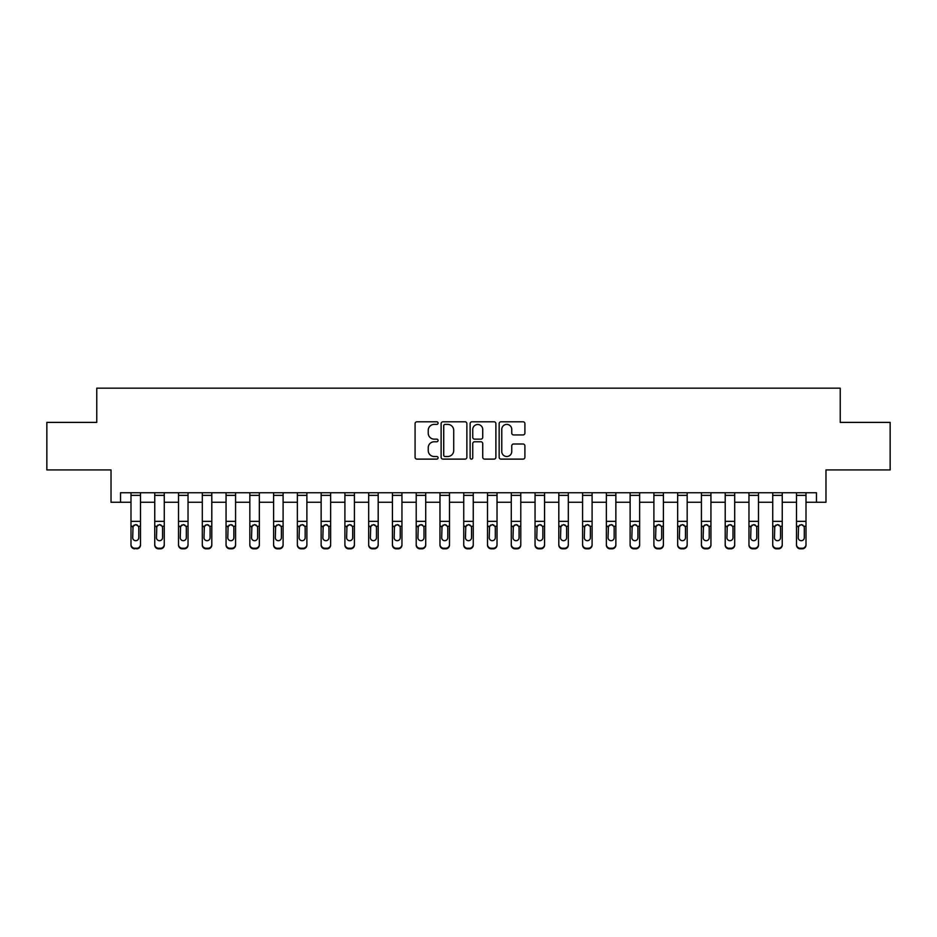 <?xml version="1.0" encoding="UTF-8"?>
<svg xmlns="http://www.w3.org/2000/svg" width="937" height="937" viewBox="0 0 937 937"><rect width="100%" height="100%" fill="white"/><g stroke="black" fill="none" stroke-linecap="round" stroke-linejoin="round"><path stroke-width="1.41" d="M438.083 423.091A1.312 1.312 0 0 0 436.771 421.791L416.942 421.791A1.862 1.862 0 0 0 415.079 423.653L415.079 457.256A1.862 1.862 0 0 0 416.942 459.118L436.771 459.118A1.312 1.312 0 0 0 438.083 457.806A1.312 1.312 0 0 0 436.771 456.506L434.206 456.506A5.973 5.973 0 0 1 428.232 450.533L428.232 447.734A5.973 5.973 0 0 1 434.206 441.76L436.771 441.76A1.312 1.312 0 0 0 438.083 440.449A1.312 1.312 0 0 0 436.771 439.148L434.206 439.148A5.973 5.973 0 0 1 428.232 433.175L428.232 430.376A5.973 5.973 0 0 1 434.206 424.402L436.771 424.402A1.312 1.312 0 0 0 438.083 423.091M523.045 434.944A1.862 1.862 0 0 0 524.907 433.081L524.907 423.653A1.862 1.862 0 0 0 523.045 421.791L501.026 421.791A1.862 1.862 0 0 0 499.152 423.653L499.152 457.256A1.862 1.862 0 0 0 501.026 459.118L523.045 459.118A1.862 1.862 0 0 0 524.907 457.256L524.907 445.871A1.862 1.862 0 0 0 523.045 443.997L513.617 443.997A1.862 1.862 0 0 0 511.754 445.871L511.754 451.517A4.99 4.99 0 0 1 506.765 456.506A4.99 4.99 0 0 1 501.763 451.517L501.763 429.392A4.99 4.99 0 0 1 506.765 424.402A4.99 4.99 0 0 1 511.754 429.392L511.754 433.081A1.862 1.862 0 0 0 513.617 434.944L523.045 434.944M120.533 502.255L120.533 492.745L816.467 492.745L816.467 502.255L825.977 502.255L825.977 469.929L890.15 469.929L890.15 422.388L840.231 422.388L840.231 388.164L96.769 388.164L96.769 422.388L46.85 422.388L46.85 469.929L111.023 469.929L111.023 502.255L130.993 502.255M466.872 423.653A1.862 1.862 0 0 0 464.998 421.791L442.978 421.791A1.862 1.862 0 0 0 441.116 423.653L441.116 457.256A1.862 1.862 0 0 0 442.978 459.118L464.998 459.118A1.862 1.862 0 0 0 466.872 457.256L466.872 423.653M472.002 421.791L494.022 421.791A1.862 1.862 0 0 1 495.884 423.653L495.884 457.256A1.862 1.862 0 0 1 494.022 459.118L484.593 459.118A1.862 1.862 0 0 1 482.731 457.256L482.731 443.623A1.862 1.862 0 0 0 480.868 441.76L474.614 441.76A1.862 1.862 0 0 0 472.752 443.623L472.752 457.806A1.312 1.312 0 0 1 471.44 459.118A1.312 1.312 0 0 1 470.128 457.806L470.128 423.653A1.862 1.862 0 0 1 472.002 421.791M140.491 502.255L154.757 502.255M164.268 502.255L178.522 502.255M188.032 502.255L202.298 502.255M211.797 502.255L226.063 502.255M235.574 502.255L249.828 502.255M259.338 502.255L273.604 502.255M283.103 502.255L297.369 502.255M306.879 502.255L321.133 502.255M330.644 502.255L344.91 502.255M354.409 502.255L368.674 502.255M378.185 502.255L392.439 502.255M401.95 502.255L416.215 502.255M425.714 502.255L439.98 502.255M449.491 502.255L463.745 502.255M473.255 502.255L487.509 502.255M497.02 502.255L511.286 502.255M520.785 502.255L535.05 502.255M544.561 502.255L558.815 502.255M568.326 502.255L582.591 502.255M592.09 502.255L606.356 502.255M615.867 502.255L630.121 502.255M639.631 502.255L653.897 502.255M663.396 502.255L677.662 502.255M687.172 502.255L701.426 502.255M710.937 502.255L725.203 502.255M734.702 502.255L748.968 502.255M758.478 502.255L772.732 502.255M782.243 502.255L796.509 502.255M806.007 502.255L816.467 502.255M445.028 424.402A1.312 1.312 0 0 0 443.728 425.714L443.728 455.195A1.312 1.312 0 0 0 445.028 456.506L447.734 456.506A5.973 5.973 0 0 0 453.707 450.533L453.707 430.376A5.973 5.973 0 0 0 447.734 424.402L445.028 424.402M482.731 429.486A4.99 4.99 0 0 0 477.741 424.496A4.99 4.99 0 0 0 472.752 429.486L472.752 437.286A1.862 1.862 0 0 0 474.614 439.148L480.868 439.148A1.862 1.862 0 0 0 482.731 437.286L482.731 429.486M130.993 526.852L130.993 544.467A3.807 3.771 0 0 0 134.787 548.239L136.697 548.239A3.807 3.771 0 0 0 140.491 544.467L140.491 545.065A3.807 3.771 180 0 1 136.697 548.836L136.697 548.239M138.781 537.674L138.781 527.66L138.781 537.674A3.045 3.022 180 0 1 135.748 540.696A3.045 3.022 180 0 0 138.781 537.674M132.703 538.271L132.703 537.674A3.045 3.022 180 0 0 135.748 540.696M134.155 525.048L132.703 527.426M137.329 525.048L135.748 524.603L138.453 526.266L138.781 527.66M140.491 492.745L140.491 544.467M130.993 492.745L130.993 544.467M134.787 548.239L136.697 548.836M134.787 548.836A3.807 3.771 180 0 1 130.993 545.065M130.993 526.266L133.042 526.266L132.703 537.674M133.042 526.266L135.748 524.603M164.268 526.852L164.268 545.065A3.807 3.771 180 0 1 160.461 548.836L160.461 548.239A3.807 3.771 0 0 0 164.268 544.467L164.268 545.065M162.558 537.674L162.558 527.66L162.558 537.674A3.045 3.022 180 0 1 159.513 540.696A3.045 3.022 180 0 0 162.558 537.674M156.467 538.271L156.467 537.674A3.045 3.022 180 0 0 159.513 540.696M157.92 525.048L156.467 527.426M161.094 525.048L159.513 524.603L162.218 526.266L162.558 527.66M188.032 526.852L188.032 545.065A3.807 3.771 180 0 1 184.226 548.836L184.226 548.239A3.807 3.771 0 0 0 188.032 544.467L188.032 545.065M186.322 537.674L186.322 527.66L186.322 537.674A3.045 3.022 180 0 1 183.277 540.696A3.045 3.022 180 0 0 186.322 537.674M180.244 538.271L180.244 537.674A3.045 3.022 180 0 0 183.277 540.696M181.696 525.048L180.244 527.426M184.87 525.048L183.277 524.603L185.983 526.266L186.322 527.66M211.797 526.852L211.797 545.065A3.807 3.771 180 0 1 208.002 548.836L208.002 548.239A3.807 3.771 0 0 0 211.797 544.467L211.797 545.065M210.087 537.674L210.087 527.66L210.087 537.674A3.045 3.022 180 0 1 207.054 540.696A3.045 3.022 180 0 0 210.087 537.674M204.008 538.271L204.008 537.674A3.045 3.022 180 0 0 207.054 540.696M205.461 525.048L204.008 527.426M208.635 525.048L207.054 524.603L209.759 526.266L210.087 527.66M164.268 492.745L164.268 544.467M158.564 548.239L158.564 548.836A3.807 3.771 180 0 1 154.757 545.065L154.757 544.467A3.807 3.771 0 0 0 158.564 548.239L160.461 548.239M154.757 492.745L154.757 544.467M158.564 548.836L160.461 548.836M154.757 526.266L156.807 526.266L156.467 537.674M156.807 526.266L159.513 524.603M188.032 492.745L188.032 544.467M182.328 548.239L182.328 548.836A3.807 3.771 180 0 1 178.522 545.065L178.522 544.467A3.807 3.771 0 0 0 182.328 548.239L184.226 548.239M178.522 492.745L178.522 544.467M182.328 548.836L184.226 548.836M178.522 526.266L180.572 526.266L180.244 537.674M180.572 526.266L183.277 524.603M211.797 492.745L211.797 544.467M206.093 548.239L206.093 548.836A3.807 3.771 180 0 1 202.298 545.065L202.298 544.467A3.807 3.771 0 0 0 206.093 548.239L208.002 548.239M202.298 492.745L202.298 544.467M206.093 548.836L208.002 548.836M202.298 526.266L204.348 526.266L204.008 537.674M204.348 526.266L207.054 524.603M235.574 526.852L235.574 545.065A3.807 3.771 180 0 1 231.767 548.836L231.767 548.239A3.807 3.771 0 0 0 235.574 544.467L235.574 545.065M233.863 537.674L233.863 527.66L233.863 537.674A3.045 3.022 180 0 1 230.818 540.696A3.045 3.022 180 0 0 233.863 537.674M227.773 538.271L227.773 537.674A3.045 3.022 180 0 0 230.818 540.696M229.225 525.048L227.773 527.426M232.399 525.048L230.818 524.603L233.524 526.266L233.863 527.66M235.574 492.745L235.574 544.467M229.87 548.239L229.87 548.836A3.807 3.771 180 0 1 226.063 545.065L226.063 544.467A3.807 3.771 0 0 0 229.87 548.239L231.767 548.239M226.063 492.745L226.063 544.467M229.87 548.836L231.767 548.836M226.063 526.266L228.113 526.266L227.773 537.674M228.113 526.266L230.818 524.603M259.338 526.852L259.338 545.065A3.807 3.771 180 0 1 255.532 548.836L255.532 548.239A3.807 3.771 0 0 0 259.338 544.467L259.338 545.065M257.628 537.674L257.628 527.66L257.628 537.674A3.045 3.022 180 0 1 254.583 540.696A3.045 3.022 180 0 0 257.628 537.674M251.538 538.271L251.538 537.674A3.045 3.022 180 0 0 254.583 540.696M253.002 525.048L251.538 527.426M256.176 525.048L254.583 524.603L257.288 526.266L257.628 527.66M283.103 526.852L283.103 545.065A3.807 3.771 180 0 1 279.308 548.836L279.308 548.239A3.807 3.771 0 0 0 283.103 544.467L283.103 545.065M281.393 537.674L281.393 527.66L281.393 537.674A3.045 3.022 180 0 1 278.359 540.696A3.045 3.022 180 0 0 281.393 537.674M275.314 538.271L275.314 537.674A3.045 3.022 180 0 0 278.359 540.696M276.766 525.048L275.314 527.426M279.94 525.048L278.359 524.603L281.053 526.266L281.393 527.66M306.879 526.852L306.879 545.065A3.807 3.771 180 0 1 303.073 548.836L303.073 548.239A3.807 3.771 0 0 0 306.879 544.467L306.879 545.065M305.169 537.674L305.169 527.66L305.169 537.674A3.045 3.022 180 0 1 302.124 540.696A3.045 3.022 180 0 0 305.169 537.674M299.079 538.271L299.079 537.674A3.045 3.022 180 0 0 302.124 540.696M300.531 525.048L299.079 527.426M303.705 525.048L302.124 524.603L304.83 526.266L305.169 527.66M330.644 526.852L330.644 545.065A3.807 3.771 180 0 1 326.837 548.836L326.837 548.239A3.807 3.771 0 0 0 330.644 544.467L330.644 545.065M328.934 537.674L328.934 527.66L328.934 537.674A3.045 3.022 180 0 1 325.889 540.696A3.045 3.022 180 0 0 328.934 537.674M322.843 538.271L322.843 537.674A3.045 3.022 180 0 0 325.889 540.696M324.307 525.048L322.843 527.426M327.481 525.048L325.889 524.603L328.594 526.266L328.934 527.66M354.409 526.852L354.409 545.065A3.807 3.771 180 0 1 350.614 548.836L350.614 548.239A3.807 3.771 0 0 0 354.409 544.467L354.409 545.065M352.699 537.674L352.699 527.66L352.699 537.674A3.045 3.022 180 0 1 349.653 540.696A3.045 3.022 180 0 0 352.699 537.674M346.62 538.271L346.62 537.674A3.045 3.022 180 0 0 349.653 540.696M348.072 525.048L346.62 527.426M351.246 525.048L349.653 524.603L352.359 526.266L352.699 527.66M259.338 492.745L259.338 544.467M253.634 548.239L253.634 548.836A3.807 3.771 180 0 1 249.828 545.065L249.828 544.467A3.807 3.771 0 0 0 253.634 548.239L255.532 548.239M249.828 492.745L249.828 544.467M253.634 548.836L255.532 548.836M249.828 526.266L251.877 526.266L251.538 537.674M251.877 526.266L254.583 524.603M283.103 492.745L283.103 544.467M277.399 548.239L277.399 548.836A3.807 3.771 180 0 1 273.604 545.065L273.604 544.467A3.807 3.771 0 0 0 277.399 548.239L279.308 548.239M273.604 492.745L273.604 544.467M277.399 548.836L279.308 548.836M273.604 526.266L275.654 526.266L275.314 537.674M275.654 526.266L278.359 524.603M306.879 492.745L306.879 544.467M301.175 548.239L301.175 548.836A3.807 3.771 180 0 1 297.369 545.065L297.369 544.467A3.807 3.771 0 0 0 301.175 548.239L303.073 548.239M297.369 492.745L297.369 544.467M301.175 548.836L303.073 548.836M297.369 526.266L299.418 526.266L299.079 537.674M299.418 526.266L302.124 524.603M330.644 492.745L330.644 544.467M324.94 548.239L324.94 548.836A3.807 3.771 180 0 1 321.133 545.065L321.133 544.467A3.807 3.771 0 0 0 324.94 548.239L326.837 548.239M321.133 492.745L321.133 544.467M324.94 548.836L326.837 548.836M321.133 526.266L323.183 526.266L322.843 537.674M323.183 526.266L325.889 524.603M354.409 492.745L354.409 544.467M348.705 548.239L348.705 548.836A3.807 3.771 180 0 1 344.91 545.065L344.91 544.467A3.807 3.771 0 0 0 348.705 548.239L350.614 548.239M344.91 492.745L344.91 544.467M348.705 548.836L350.614 548.836M344.91 526.266L346.948 526.266L346.62 537.674M346.948 526.266L349.653 524.603M378.185 526.852L378.185 545.065A3.807 3.771 180 0 1 374.378 548.836L374.378 548.239A3.807 3.771 0 0 0 378.185 544.467L378.185 545.065M376.475 537.674L376.475 527.66L376.475 537.674A3.045 3.022 180 0 1 373.43 540.696A3.045 3.022 180 0 0 376.475 537.674M370.384 538.271L370.384 537.674A3.045 3.022 180 0 0 373.43 540.696M371.837 525.048L370.384 527.426M375.011 525.048L373.43 524.603L376.135 526.266L376.475 527.66M378.185 492.745L378.185 544.467M372.481 548.239L372.481 548.836A3.807 3.771 180 0 1 368.674 545.065L368.674 544.467A3.807 3.771 0 0 0 372.481 548.239L374.378 548.239M368.674 492.745L368.674 544.467M372.481 548.836L374.378 548.836M368.674 526.266L370.724 526.266L370.384 537.674M370.724 526.266L373.43 524.603M401.95 526.852L401.95 545.065A3.807 3.771 180 0 1 398.143 548.836L398.143 548.239A3.807 3.771 0 0 0 401.95 544.467L401.95 545.065M400.24 537.674L400.24 527.66L400.24 537.674A3.045 3.022 180 0 1 397.194 540.696A3.045 3.022 180 0 0 400.24 537.674M394.149 538.271L394.149 537.674A3.045 3.022 180 0 0 397.194 540.696M395.613 525.048L394.149 527.426M398.787 525.048L397.194 524.603L399.9 526.266L400.24 527.66M401.95 492.745L401.95 544.467M396.246 548.239L396.246 548.836A3.807 3.771 180 0 1 392.439 545.065L392.439 544.467A3.807 3.771 0 0 0 396.246 548.239L398.143 548.239M392.439 492.745L392.439 544.467M396.246 548.836L398.143 548.836M392.439 526.266L394.489 526.266L394.149 537.674M394.489 526.266L397.194 524.603M425.714 526.852L425.714 545.065A3.807 3.771 180 0 1 421.919 548.836L421.919 548.239A3.807 3.771 0 0 0 425.714 544.467L425.714 545.065M424.004 537.674L424.004 527.66L424.004 537.674A3.045 3.022 180 0 1 420.959 540.696A3.045 3.022 180 0 0 424.004 537.674M417.925 538.271L417.925 537.674A3.045 3.022 180 0 0 420.959 540.696M419.378 525.048L417.925 527.426M422.552 525.048L420.959 524.603L423.665 526.266L424.004 527.66M425.714 492.745L425.714 544.467M420.01 548.239L420.01 548.836A3.807 3.771 180 0 1 416.215 545.065L416.215 544.467A3.807 3.771 0 0 0 420.01 548.239L421.919 548.239M416.215 492.745L416.215 544.467M420.01 548.836L421.919 548.836M416.215 526.266L418.253 526.266L417.925 537.674M418.253 526.266L420.959 524.603M449.491 526.852L449.491 545.065A3.807 3.771 180 0 1 445.684 548.836L445.684 548.239A3.807 3.771 0 0 0 449.491 544.467L449.491 545.065M447.769 537.674L447.769 527.66L447.769 537.674A3.045 3.022 180 0 1 444.735 540.696A3.045 3.022 180 0 0 447.769 537.674M441.69 538.271L441.69 537.674A3.045 3.022 180 0 0 444.735 540.696M443.142 525.048L441.69 527.426M446.317 525.048L444.735 524.603L447.441 526.266L447.769 527.66M449.491 492.745L449.491 544.467M443.787 548.239L443.787 548.836A3.807 3.771 180 0 1 439.98 545.065L439.98 544.467A3.807 3.771 0 0 0 443.787 548.239L445.684 548.239M439.98 492.745L439.98 544.467M443.787 548.836L445.684 548.836M439.98 526.266L442.03 526.266L441.69 537.674M442.03 526.266L444.735 524.603M473.255 526.852L473.255 545.065A3.807 3.771 180 0 1 469.449 548.836L469.449 548.239A3.807 3.771 0 0 0 473.255 544.467L473.255 545.065M471.545 537.674L471.545 527.66L471.545 537.674A3.045 3.022 180 0 1 468.5 540.696A3.045 3.022 180 0 0 471.545 537.674M465.455 538.271L465.455 537.674A3.045 3.022 180 0 0 468.5 540.696M466.907 525.048L465.455 527.426M470.093 525.048L468.5 524.603L471.206 526.266L471.545 527.66M473.255 492.745L473.255 544.467M467.551 548.239L467.551 548.836A3.807 3.771 180 0 1 463.745 545.065L463.745 544.467A3.807 3.771 0 0 0 467.551 548.239L469.449 548.239M463.745 492.745L463.745 544.467M467.551 548.836L469.449 548.836M463.745 526.266L465.794 526.266L465.455 537.674M465.794 526.266L468.5 524.603M497.02 526.852L497.02 545.065A3.807 3.771 180 0 1 493.213 548.836L493.213 548.239A3.807 3.771 0 0 0 497.02 544.467L497.02 545.065M495.31 537.674L495.31 527.66L495.31 537.674A3.045 3.022 180 0 1 492.265 540.696A3.045 3.022 180 0 0 495.31 537.674M489.231 538.271L489.231 537.674A3.045 3.022 180 0 0 492.265 540.696M490.683 525.048L489.231 527.426M493.858 525.048L492.265 524.603L494.97 526.266L495.31 527.66M497.02 492.745L497.02 544.467M491.316 548.239L491.316 548.836A3.807 3.771 180 0 1 487.509 545.065L487.509 544.467A3.807 3.771 0 0 0 491.316 548.239L493.213 548.239M487.509 492.745L487.509 544.467M491.316 548.836L493.213 548.836M487.509 526.266L489.559 526.266L489.231 537.674M489.559 526.266L492.265 524.603M520.785 526.852L520.785 545.065A3.807 3.771 180 0 1 516.99 548.836L516.99 548.239A3.807 3.771 0 0 0 520.785 544.467L520.785 545.065M519.075 537.674L519.075 527.66L519.075 537.674A3.045 3.022 180 0 1 516.041 540.696A3.045 3.022 180 0 0 519.075 537.674M512.996 538.271L512.996 537.674A3.045 3.022 180 0 0 516.041 540.696M514.448 525.048L512.996 527.426M517.622 525.048L516.041 524.603L518.747 526.266L519.075 527.66M544.561 526.852L544.561 545.065A3.807 3.771 180 0 1 540.754 548.836L540.754 548.239A3.807 3.771 0 0 0 544.561 544.467L544.561 545.065M542.851 537.674L542.851 527.66L542.851 537.674A3.045 3.022 180 0 1 539.806 540.696A3.045 3.022 180 0 0 542.851 537.674M536.76 538.271L536.76 537.674A3.045 3.022 180 0 0 539.806 540.696M538.213 525.048L536.76 527.426M541.387 525.048L539.806 524.603L542.511 526.266L542.851 527.66M568.326 526.852L568.326 545.065A3.807 3.771 180 0 1 564.519 548.836L564.519 548.239A3.807 3.771 0 0 0 568.326 544.467L568.326 545.065M566.616 537.674L566.616 527.66L566.616 537.674A3.045 3.022 180 0 1 563.57 540.696A3.045 3.022 180 0 0 566.616 537.674M560.525 538.271L560.525 537.674A3.045 3.022 180 0 0 563.57 540.696M561.989 525.048L560.525 527.426M565.163 525.048L563.57 524.603L566.276 526.266L566.616 527.66M592.09 526.852L592.09 545.065A3.807 3.771 180 0 1 588.295 548.836L588.295 548.239A3.807 3.771 0 0 0 592.09 544.467L592.09 545.065M590.38 537.674L590.38 527.66L590.38 537.674A3.045 3.022 180 0 1 587.347 540.696A3.045 3.022 180 0 0 590.38 537.674M584.301 538.271L584.301 537.674A3.045 3.022 180 0 0 587.347 540.696M585.754 525.048L584.301 527.426M588.928 525.048L587.347 524.603L590.052 526.266L590.38 527.66M615.867 526.852L615.867 545.065A3.807 3.771 180 0 1 612.06 548.836L612.06 548.239A3.807 3.771 0 0 0 615.867 544.467L615.867 545.065M614.157 537.674L614.157 527.66L614.157 537.674A3.045 3.022 180 0 1 611.111 540.696A3.045 3.022 180 0 0 614.157 537.674M608.066 538.271L608.066 537.674A3.045 3.022 180 0 0 611.111 540.696M609.518 525.048L608.066 527.426M612.693 525.048L611.111 524.603L613.817 526.266L614.157 527.66M639.631 526.852L639.631 545.065A3.807 3.771 180 0 1 635.825 548.836L635.825 548.239A3.807 3.771 0 0 0 639.631 544.467L639.631 545.065M637.921 537.674L637.921 527.66L637.921 537.674A3.045 3.022 180 0 1 634.876 540.696A3.045 3.022 180 0 0 637.921 537.674M631.831 538.271L631.831 537.674A3.045 3.022 180 0 0 634.876 540.696M633.295 525.048L631.831 527.426M636.469 525.048L634.876 524.603L637.582 526.266L637.921 527.66M663.396 526.852L663.396 545.065A3.807 3.771 180 0 1 659.601 548.836L659.601 548.239A3.807 3.771 0 0 0 663.396 544.467L663.396 545.065M661.686 537.674L661.686 527.66L661.686 537.674A3.045 3.022 180 0 1 658.641 540.696A3.045 3.022 180 0 0 661.686 537.674M655.607 538.271L655.607 537.674A3.045 3.022 180 0 0 658.641 540.696M657.06 525.048L655.607 527.426M660.234 525.048L658.641 524.603L661.346 526.266L661.686 527.66M687.172 526.852L687.172 545.065A3.807 3.771 180 0 1 683.366 548.836L683.366 548.239A3.807 3.771 0 0 0 687.172 544.467L687.172 545.065M685.462 537.674L685.462 527.66L685.462 537.674A3.045 3.022 180 0 1 682.417 540.696A3.045 3.022 180 0 0 685.462 537.674M679.372 538.271L679.372 537.674A3.045 3.022 180 0 0 682.417 540.696M680.824 525.048L679.372 527.426M683.998 525.048L682.417 524.603L685.123 526.266L685.462 527.66M520.785 492.745L520.785 544.467M515.081 548.239L515.081 548.836A3.807 3.771 180 0 1 511.286 545.065L511.286 544.467A3.807 3.771 0 0 0 515.081 548.239L516.99 548.239M511.286 492.745L511.286 544.467M515.081 548.836L516.99 548.836M511.286 526.266L513.335 526.266L512.996 537.674M513.335 526.266L516.041 524.603M544.561 492.745L544.561 544.467M538.857 548.239L538.857 548.836A3.807 3.771 180 0 1 535.05 545.065L535.05 544.467A3.807 3.771 0 0 0 538.857 548.239L540.754 548.239M535.05 492.745L535.05 544.467M538.857 548.836L540.754 548.836M535.05 526.266L537.1 526.266L536.76 537.674M537.1 526.266L539.806 524.603M568.326 492.745L568.326 544.467M562.622 548.239L562.622 548.836A3.807 3.771 180 0 1 558.815 545.065L558.815 544.467A3.807 3.771 0 0 0 562.622 548.239L564.519 548.239M558.815 492.745L558.815 544.467M562.622 548.836L564.519 548.836M558.815 526.266L560.865 526.266L560.525 537.674M560.865 526.266L563.57 524.603M592.09 492.745L592.09 544.467M586.386 548.239L586.386 548.836A3.807 3.771 180 0 1 582.591 545.065L582.591 544.467A3.807 3.771 0 0 0 586.386 548.239L588.295 548.239M582.591 492.745L582.591 544.467M586.386 548.836L588.295 548.836M582.591 526.266L584.641 526.266L584.301 537.674M584.641 526.266L587.347 524.603M615.867 492.745L615.867 544.467M610.163 548.239L610.163 548.836A3.807 3.771 180 0 1 606.356 545.065L606.356 544.467A3.807 3.771 0 0 0 610.163 548.239L612.06 548.239M606.356 492.745L606.356 544.467M610.163 548.836L612.06 548.836M606.356 526.266L608.406 526.266L608.066 537.674M608.406 526.266L611.111 524.603M639.631 492.745L639.631 544.467M633.927 548.239L633.927 548.836A3.807 3.771 180 0 1 630.121 545.065L630.121 544.467A3.807 3.771 0 0 0 633.927 548.239L635.825 548.239M630.121 492.745L630.121 544.467M633.927 548.836L635.825 548.836M630.121 526.266L632.17 526.266L631.831 537.674M632.17 526.266L634.876 524.603M663.396 492.745L663.396 544.467M657.692 548.239L657.692 548.836A3.807 3.771 180 0 1 653.897 545.065L653.897 544.467A3.807 3.771 0 0 0 657.692 548.239L659.601 548.239M653.897 492.745L653.897 544.467M657.692 548.836L659.601 548.836M653.897 526.266L655.947 526.266L655.607 537.674M655.947 526.266L658.641 524.603M687.172 492.745L687.172 544.467M681.468 548.239L681.468 548.836A3.807 3.771 180 0 1 677.662 545.065L677.662 544.467A3.807 3.771 0 0 0 681.468 548.239L683.366 548.239M677.662 492.745L677.662 544.467M681.468 548.836L683.366 548.836M677.662 526.266L679.712 526.266L679.372 537.674M679.712 526.266L682.417 524.603M710.937 526.852L710.937 545.065A3.807 3.771 180 0 1 707.13 548.836L707.13 548.239A3.807 3.771 0 0 0 710.937 544.467L710.937 545.065M709.227 537.674L709.227 527.66L709.227 537.674A3.045 3.022 180 0 1 706.182 540.696A3.045 3.022 180 0 0 709.227 537.674M703.137 538.271L703.137 537.674A3.045 3.022 180 0 0 706.182 540.696M704.601 525.048L703.137 527.426M707.775 525.048L706.182 524.603L708.887 526.266L709.227 527.66M710.937 492.745L710.937 544.467M705.233 548.239L705.233 548.836A3.807 3.771 180 0 1 701.426 545.065L701.426 544.467A3.807 3.771 0 0 0 705.233 548.239L707.13 548.239M701.426 492.745L701.426 544.467M705.233 548.836L707.13 548.836M701.426 526.266L703.476 526.266L703.137 537.674M703.476 526.266L706.182 524.603M734.702 526.852L734.702 545.065A3.807 3.771 180 0 1 730.907 548.836L730.907 548.239A3.807 3.771 0 0 0 734.702 544.467L734.702 545.065M732.992 537.674L732.992 527.66L732.992 537.674A3.045 3.022 180 0 1 729.946 540.696A3.045 3.022 180 0 0 732.992 537.674M726.913 538.271L726.913 537.674A3.045 3.022 180 0 0 729.946 540.696M728.365 525.048L726.913 527.426M731.539 525.048L729.946 524.603L732.652 526.266L732.992 527.66M734.702 492.745L734.702 544.467M728.998 548.239L728.998 548.836A3.807 3.771 180 0 1 725.203 545.065L725.203 544.467A3.807 3.771 0 0 0 728.998 548.239L730.907 548.239M725.203 492.745L725.203 544.467M728.998 548.836L730.907 548.836M725.203 526.266L727.241 526.266L726.913 537.674M727.241 526.266L729.946 524.603M758.478 526.852L758.478 545.065A3.807 3.771 180 0 1 754.672 548.836L754.672 548.239A3.807 3.771 0 0 0 758.478 544.467L758.478 545.065M756.756 537.674L756.756 527.66L756.756 537.674A3.045 3.022 180 0 1 753.723 540.696A3.045 3.022 180 0 0 756.756 537.674M750.678 538.271L750.678 537.674A3.045 3.022 180 0 0 753.723 540.696M752.13 525.048L750.678 527.426M755.304 525.048L753.723 524.603L756.428 526.266L756.756 527.66M758.478 492.745L758.478 544.467M752.774 548.239L752.774 548.836A3.807 3.771 180 0 1 748.968 545.065L748.968 544.467A3.807 3.771 0 0 0 752.774 548.239L754.672 548.239M748.968 492.745L748.968 544.467M752.774 548.836L754.672 548.836M748.968 526.266L751.017 526.266L750.678 537.674M751.017 526.266L753.723 524.603M782.243 526.852L782.243 545.065A3.807 3.771 180 0 1 778.436 548.836L778.436 548.239A3.807 3.771 0 0 0 782.243 544.467L782.243 545.065M780.533 537.674L780.533 527.66L780.533 537.674A3.045 3.022 180 0 1 777.487 540.696A3.045 3.022 180 0 0 780.533 537.674M774.442 538.271L774.442 537.674A3.045 3.022 180 0 0 777.487 540.696M775.906 525.048L774.442 527.426M779.08 525.048L777.487 524.603L780.193 526.266L780.533 527.66M782.243 492.745L782.243 544.467M776.539 548.239L776.539 548.836A3.807 3.771 180 0 1 772.732 545.065L772.732 544.467A3.807 3.771 0 0 0 776.539 548.239L778.436 548.239M772.732 492.745L772.732 544.467M776.539 548.836L778.436 548.836M772.732 526.266L774.782 526.266L774.442 537.674M774.782 526.266L777.487 524.603M806.007 526.852L806.007 545.065A3.807 3.771 180 0 1 802.213 548.836L802.213 548.239A3.807 3.771 0 0 0 806.007 544.467L806.007 545.065M804.297 537.674L804.297 527.66L804.297 537.674A3.045 3.022 180 0 1 801.252 540.696A3.045 3.022 180 0 0 804.297 537.674M798.219 538.271L798.219 537.674A3.045 3.022 180 0 0 801.252 540.696M799.671 525.048L798.219 527.426M802.845 525.048L801.252 524.603L803.958 526.266L804.297 527.66M806.007 492.745L806.007 544.467M800.303 548.239L800.303 548.836A3.807 3.771 180 0 1 796.509 545.065L796.509 544.467A3.807 3.771 0 0 0 800.303 548.239L802.213 548.239M796.509 492.745L796.509 544.467M800.303 548.836L802.213 548.836M796.509 526.266L798.547 526.266L798.219 537.674M798.547 526.266L801.252 524.603M138.453 526.266L140.491 526.266M130.993 521.347L140.491 521.347M130.993 495.345L140.491 495.345M162.218 526.266L164.268 526.266M154.757 521.347L164.268 521.347M154.757 495.345L164.268 495.345M185.983 526.266L188.032 526.266M178.522 521.347L188.032 521.347M178.522 495.345L188.032 495.345M209.759 526.266L211.797 526.266M202.298 521.347L211.797 521.347M202.298 495.345L211.797 495.345M233.524 526.266L235.574 526.266M226.063 521.347L235.574 521.347M226.063 495.345L235.574 495.345M257.288 526.266L259.338 526.266M249.828 521.347L259.338 521.347M249.828 495.345L259.338 495.345M281.053 526.266L283.103 526.266M273.604 521.347L283.103 521.347M273.604 495.345L283.103 495.345M304.83 526.266L306.879 526.266M297.369 521.347L306.879 521.347M297.369 495.345L306.879 495.345M328.594 526.266L330.644 526.266M321.133 521.347L330.644 521.347M321.133 495.345L330.644 495.345M352.359 526.266L354.409 526.266M344.91 521.347L354.409 521.347M344.91 495.345L354.409 495.345M376.135 526.266L378.185 526.266M368.674 521.347L378.185 521.347M368.674 495.345L378.185 495.345M399.9 526.266L401.95 526.266M392.439 521.347L401.95 521.347M392.439 495.345L401.95 495.345M423.665 526.266L425.714 526.266M416.215 521.347L425.714 521.347M416.215 495.345L425.714 495.345M447.441 526.266L449.491 526.266M439.98 521.347L449.491 521.347M439.98 495.345L449.491 495.345M471.206 526.266L473.255 526.266M463.745 521.347L473.255 521.347M463.745 495.345L473.255 495.345M494.97 526.266L497.02 526.266M487.509 521.347L497.02 521.347M487.509 495.345L497.02 495.345M518.747 526.266L520.785 526.266M511.286 521.347L520.785 521.347M511.286 495.345L520.785 495.345M542.511 526.266L544.561 526.266M535.05 521.347L544.561 521.347M535.05 495.345L544.561 495.345M566.276 526.266L568.326 526.266M558.815 521.347L568.326 521.347M558.815 495.345L568.326 495.345M590.052 526.266L592.09 526.266M582.591 521.347L592.09 521.347M582.591 495.345L592.09 495.345M613.817 526.266L615.867 526.266M606.356 521.347L615.867 521.347M606.356 495.345L615.867 495.345M637.582 526.266L639.631 526.266M630.121 521.347L639.631 521.347M630.121 495.345L639.631 495.345M661.346 526.266L663.396 526.266M653.897 521.347L663.396 521.347M653.897 495.345L663.396 495.345M685.123 526.266L687.172 526.266M677.662 521.347L687.172 521.347M677.662 495.345L687.172 495.345M708.887 526.266L710.937 526.266M701.426 521.347L710.937 521.347M701.426 495.345L710.937 495.345M732.652 526.266L734.702 526.266M725.203 521.347L734.702 521.347M725.203 495.345L734.702 495.345M756.428 526.266L758.478 526.266M748.968 521.347L758.478 521.347M748.968 495.345L758.478 495.345M780.193 526.266L782.243 526.266M772.732 521.347L782.243 521.347M772.732 495.345L782.243 495.345M803.958 526.266L806.007 526.266M796.509 521.347L806.007 521.347M796.509 495.345L806.007 495.345"/></g></svg>
